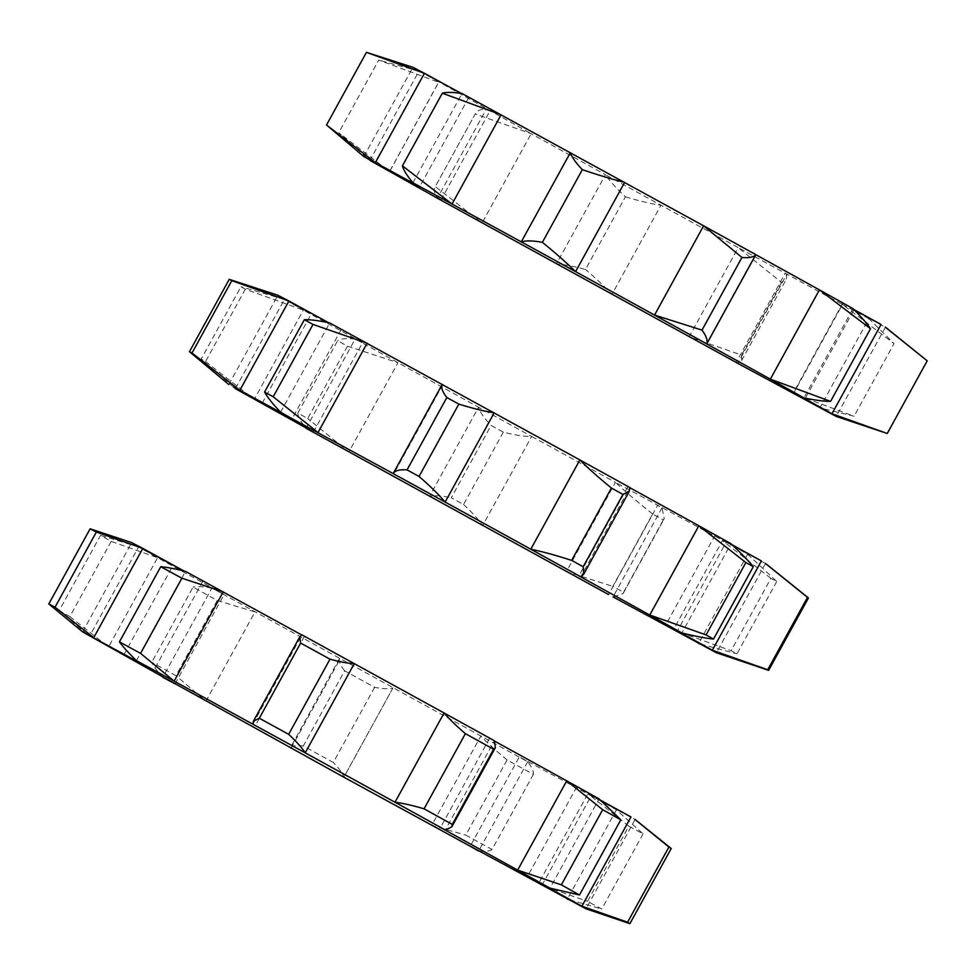 <?xml version="1.0" encoding="UTF-8"?>
<svg xmlns="http://www.w3.org/2000/svg" width="976" height="976" viewBox="0 0 976 976"><rect width="100%" height="100%" fill="white"/><g stroke="black" fill="none" stroke-linecap="round" stroke-linejoin="round"><path stroke-width="0.73" stroke-dasharray="4.88 3.66" d="M111.179 541.412L69.857 616.564L59.207 610.537L100.528 535.373L111.179 541.412L157.6 557.723L214.854 589.284C227.847 596.543 226.871 596.129 211.914 588.028L162.833 677.283C156.88 670.866 153.183 665.852 151.756 662.265L175.924 675.66L217.233 600.496L193.077 587.101L151.756 662.265M643.074 833.858L601.765 909.022L587.491 901.348L628.812 826.184L643.074 833.858L616.417 809.836L587.82 793.854L538.752 883.121M533.372 774.322L492.05 849.474L465.747 835.102L507.069 759.95L533.372 774.322C533.835 771.589 531.944 767.404 527.699 761.756L519.293 756.973L470.225 846.229M374.625 687.324L333.304 762.488L303.316 745.981L344.638 670.817L374.625 687.324C383.031 688.971 389.131 689.178 392.962 687.97L343.845 777.189C342.783 773.492 339.258 768.576 333.304 762.488M494.564 741.101L489.598 738.234L494.393 740.76L445.324 830.015M600.484 800.174L576.755 786.876L599.069 798.905L550 888.16M635.12 819.486L586.003 908.815M175.046 683.81L224.114 594.543L211.914 588.028L527.699 761.756C515.352 754.838 516.951 755.595 532.506 764.037L635.083 819.547L671.22 848.51M291.116 748.153L340.185 658.885L339.477 658.544L290.397 747.799C292.324 745.725 296.631 745.115 303.316 745.981M69.857 616.564L108.519 646.99L157.6 557.723L138.592 546.963L89.524 636.23M82.631 631.875L131.699 542.619L172.789 565.47L138.592 546.963L100.528 535.373M123.854 654.823L172.923 565.555L138.592 546.963M136.445 660.642L185.513 571.387L202.874 581.147L184.025 571.009M252.894 724.155L301.962 634.888L304.439 636.34L301.791 634.986M339.477 658.544C338.672 661.423 340.392 665.51 344.638 670.817M217.233 600.496L254.992 611.903L205.924 701.171L175.924 675.66M211.914 588.028C203.228 586.552 196.957 586.247 193.077 587.101M507.069 759.95C496.455 751.166 487.695 743.224 480.79 736.124L431.709 825.391L465.747 835.102M392.962 687.97L343.881 777.225M628.812 826.184L590.98 796.148L541.912 885.415L587.491 901.348M527.699 761.756L478.618 851.011C485.597 851.706 490.074 851.194 492.05 849.474M616.417 809.836L567.349 899.103M569.557 899.787L601.765 909.022M87.535 634.583L59.207 610.537M245.318 289.189L205.533 361.547L201.178 359.083L240.962 286.724L245.318 289.189L303.329 310.087L353.214 337.611C364.792 344.101 365.439 344.565 355.154 339.001L306.086 428.269C300.571 421.449 297.814 416.374 297.839 413.043L307.708 418.521L347.493 346.163L337.623 340.685L297.839 413.043M776.737 581.476L736.953 653.835L731.122 650.699L770.906 578.341L776.737 581.476L747.677 554.246L726.181 542.18L677.112 631.448M663.338 519.879L623.566 592.249L612.806 586.369L652.59 514.01L663.338 519.879L664.253 518.732L662.033 507.825L657.653 505.3L608.573 594.555M503.323 432.161L463.551 504.519L451.29 497.772L491.062 425.414L503.323 432.161C515.34 435.223 524.783 436.638 531.652 436.431L615.453 482.388L566.385 571.643L612.806 586.369M629.862 487.695L627.946 486.573L629.837 487.524L580.757 576.792M732.098 544.754L715.115 535.202L730.975 543.705L681.895 632.973M765.538 563.457L716.408 652.773M652.59 514.01C638.267 502.628 625.884 492.087 615.453 482.388L765.489 563.506L795.452 587.503M463.551 504.519C472.64 512.888 478.984 519.94 482.583 525.698L531.652 436.431L478.545 407.212L429.477 496.479C434.027 495.21 441.298 495.637 451.29 497.772M313.406 432.136L362.474 342.869L355.154 339.001L478.545 407.212C479.826 411.909 483.998 417.984 491.062 425.414M205.533 361.547L254.26 399.355L303.329 310.087L284.467 299.4L235.399 388.668M228.811 384.52L277.879 295.252L311.149 313.796L284.467 299.4L240.962 286.724M262.215 403.149L311.283 313.894L284.467 299.4M280.6 412.189L329.668 322.922L341.222 329.473L328.534 322.69M347.493 346.163L397.94 362.718L348.859 451.973L307.708 418.521M355.154 339.001C346.358 338.147 340.514 338.709 337.623 340.685M770.906 578.341L722.423 540.643L673.355 629.91L731.122 650.699M662.033 507.825L612.965 597.092L623.115 593.554L623.566 592.249M747.677 554.246L698.609 643.501M700.536 644.075L736.953 653.835M233.593 387.155L201.178 359.083M363.841 156.563L412.921 67.307L531.164 133.712L482.083 222.979L435.308 186.587L475.251 113.936L531.164 133.712L605.449 174.728L556.381 263.996C563.725 264.337 573.424 266.18 585.478 269.486L625.421 196.835C616.246 188.283 609.597 180.914 605.449 174.728L738.185 247.611L689.105 336.866L741.589 355.093L741.614 360.583L737.783 363.462L786.851 274.195L785.229 273.231L736.16 362.499M853.793 309.429L842.691 303.133L852.987 308.623L803.919 397.879M885.439 327.155L836.237 416.447L841.715 418.326M910.059 346.956L885.305 327.192L853.768 310.112L804.688 399.379M868.896 318.652L842.508 304.439L793.427 393.706L854.085 416.227L819.828 407.907L868.896 318.652L894.028 343.576L854.085 416.227M786.851 274.195L786.339 279.221L781.532 282.442L738.185 247.611L842.508 304.439L894.028 343.576M440.981 200.068L490.05 110.8L486.463 108.934L437.382 198.201C434.1 192.711 433.417 188.844 435.308 186.587L475.251 113.936C476.239 110.947 479.972 109.288 486.463 108.934M389.79 171.081L438.858 81.825L418.985 71.126L369.916 160.393L338.77 132.724L389.631 171.556L438.7 82.289L378.712 60.073L338.77 132.724M412.933 182.78L462.002 93.513L468.809 97.405L461.245 93.403M781.532 282.442L741.589 355.093M418.985 71.126L378.712 60.073M625.421 196.835C639.439 201.044 651.273 203.85 660.947 205.253L611.879 294.52C605.413 287.273 596.617 278.929 585.478 269.486M576.755 786.876L527.687 876.131M489.598 738.234L440.518 827.502M304.439 636.34L255.37 725.607M202.874 581.147L153.793 670.402M623.115 593.554L664.253 518.732M627.946 486.573L578.878 575.828M715.115 535.202L666.035 624.469M442.799 384.666L393.731 473.933M341.222 329.473L292.153 418.741M741.601 360.571L786.327 279.221M468.809 97.405L419.729 186.672M755.534 254.504L706.453 343.759M842.691 303.133L793.622 392.401"/><path stroke-width="1.46" d="M255.37 725.607L252.894 724.155L253.431 721.166L299.803 636.816L301.962 634.888L444.08 712.98L394.999 802.235L445.324 830.015L451.815 826.867L452.291 824.403L424.06 808.823C412.421 805.371 402.734 803.175 394.999 802.235L305.207 752.838C301.962 747.75 296.448 741.577 288.664 734.33L259.323 718.238L300.645 643.074L329.986 659.166L288.664 734.33M424.06 808.823L465.381 733.659C456.182 725.766 449.082 718.873 444.08 712.98L494.393 740.76L495.369 747.64L493.6 749.239L452.291 824.403M465.381 733.659L493.6 749.239M494.564 741.101L566.727 780.849L517.646 870.116L440.518 827.502M561.346 884.854L517.646 870.116L550 888.16L579.488 894.98L561.346 884.854L602.668 809.702L620.809 819.816L579.488 894.98M600.484 800.174L630.972 816.961L581.903 906.216L527.687 876.131M627.592 922.21L581.903 906.216L586.003 908.815L629.898 923.662L627.592 922.21L668.914 847.046L671.22 848.51L629.898 923.662M567.568 898.701L538.752 883.121M478.765 850.767L478.618 851.011C466.272 844.106 467.882 844.862 483.425 853.292L586.003 908.815M343.894 777.213L470.225 846.229M343.881 777.225L162.114 676.49M291.116 748.153L290.445 747.726M153.793 670.402L82.631 631.875L165.786 678.54C178.779 685.811 177.791 685.396 162.833 677.283L175.046 683.81M123.854 654.823L87.535 634.583M119.426 641.879C123 646.82 128.673 653.078 136.445 660.642L174.143 681.138L140.568 653.371L119.426 641.879L160.747 566.714L181.89 578.207L140.568 653.371M329.986 659.166C340.209 661.972 348.31 663.436 354.288 663.582L305.207 752.838L174.143 681.138L223.223 591.871L181.89 578.207M90.121 528.809L48.8 603.973L55.034 607.218L96.356 532.054L90.121 528.809L131.699 542.619L142.813 548.402L93.745 637.657L55.034 607.218M602.668 809.702L566.727 780.849L599.069 798.905L620.809 819.816M668.914 847.046L635.083 819.547M184.025 571.009L142.813 548.402L96.356 532.054M160.747 566.714C166.762 567.215 175.021 568.764 185.513 571.387L301.791 634.986M478.618 851.011L479.35 851.084M635.12 819.486L671.22 848.51M567.349 899.103L569.557 899.787M253.431 721.166L259.323 718.238M299.803 636.816L300.645 643.074M82.631 631.875L48.8 603.973M292.153 418.741L280.6 412.189C272.633 403.832 267.302 397.134 264.581 392.071L304.353 319.713C309.99 319.469 318.432 320.543 329.668 322.922L579.866 459.94L530.798 549.207L580.757 576.792L583.758 574.144L583.184 566.775L571.643 560.407C555.93 555.295 542.314 551.562 530.798 549.207L445.117 502.067C438.944 494.698 430.257 486.158 419.046 476.459L407.053 469.883L446.837 397.525L458.83 404.101L419.046 476.459M571.643 560.407L611.427 488.049C598.63 477.63 588.113 468.26 579.866 459.94L629.837 487.524L629.313 491.294L622.956 494.417L583.184 566.775M611.427 488.049L622.956 494.417M629.862 487.695L698.853 525.783L649.772 615.039L578.878 575.828M706.099 634.912L649.772 615.039L681.895 632.973C695.058 636.23 705.599 638.267 713.517 639.06L706.099 634.912L745.884 562.554L753.289 566.69L713.517 639.06M732.098 544.754L761.402 560.932L712.334 650.199L666.035 624.469M767.722 669.743L712.334 650.199L716.408 652.773L768.661 670.341L767.722 669.743L807.506 597.385L808.445 597.983L768.661 670.341M698.816 643.135L677.112 631.448M613.062 596.909L716.408 652.773M446.837 397.525C442.299 391.681 440.774 387.277 442.238 384.324L393.169 473.58L239.852 390.266L262.08 403.051L235.399 388.668L304.146 426.866C315.724 433.368 316.37 433.832 306.086 428.269L608.573 594.555M313.406 432.136L305.634 427.708M262.215 403.149L233.593 387.155M458.83 404.101C472.957 408.493 484.743 411.396 494.185 412.811L445.117 502.067L393.731 473.933M229.238 279.331L189.454 351.689L192.004 353.019L231.788 280.649L229.238 279.331L277.879 295.252L288.92 300.998L239.852 390.266L192.004 353.019M264.581 392.071L273.219 396.768L313.003 324.41L304.353 319.713M745.884 562.554L698.853 525.783L730.975 543.705C740.857 552.941 748.299 560.602 753.289 566.69M807.506 597.385L765.489 563.506M328.534 322.69L288.92 300.998L231.788 280.649M765.538 563.457L808.445 597.983M698.609 643.501L700.536 644.075M313.003 324.41L367.098 343.271L318.03 432.539L273.219 396.768M393.169 473.58C394.975 470.578 399.599 469.346 407.053 469.883M228.811 384.52L189.454 351.689M737.844 363.34L437.382 198.201L369.916 160.393L389.656 170.995L363.841 156.563L375.382 162.565L414.263 183.793C421.803 187.831 421.364 187.49 412.933 182.78L452.047 204.033L501.115 114.778L442.348 93.196C446.239 92.025 452.779 92.134 462.002 93.513L703.611 225.81L654.542 315.077L706.746 343.894C707.905 340.612 706.319 336.025 702 330.12L654.542 315.077L575.584 271.633C566.605 262.8 555.539 253.028 542.388 242.316C532.859 240.596 525.832 240.45 521.294 241.865L452.047 204.033L402.405 165.847C403.417 169.922 406.919 175.57 412.933 182.78L419.729 186.672M741.943 257.469L703.611 225.81L755.827 254.626C753.777 257.188 749.141 258.128 741.943 257.469L702 330.12M755.802 254.675L819.425 289.884L770.357 379.152L706.453 343.759M770.357 379.152L803.919 397.879C815.35 400.27 824.232 401.429 830.564 401.392L770.357 379.152M853.793 309.429L881.047 324.496L831.967 413.763L793.622 392.401M831.967 413.763L836.322 416.484L887.257 433.49L831.967 413.763M820.011 407.59L804.688 399.379M736.16 362.499L836.237 416.447M440.981 200.068L437.48 198.03M389.79 171.081L370.111 160.027M582.33 169.665C575.681 162.699 571.692 157.014 570.374 152.61L521.294 241.865L575.584 271.633L624.652 182.366C612.464 179.377 598.361 175.143 582.33 169.665L542.388 242.316M870.507 328.741L819.425 289.884L852.987 308.623C861.21 316.834 867.054 323.544 870.507 328.741L830.564 401.392M885.439 327.155L927.2 360.839L885.305 327.192M461.245 93.403L424.45 73.31L366.451 52.338L412.921 67.307L424.45 73.31L375.382 162.565L326.509 124.989L363.841 156.563M442.348 93.196L402.405 165.847M366.451 52.338L326.509 124.989M927.2 360.839L887.257 433.49M755.827 254.626L706.746 343.894M451.815 826.867L495.369 747.64M583.758 574.144L629.313 491.294M718.409 653.456L716.433 652.773"/></g></svg>
